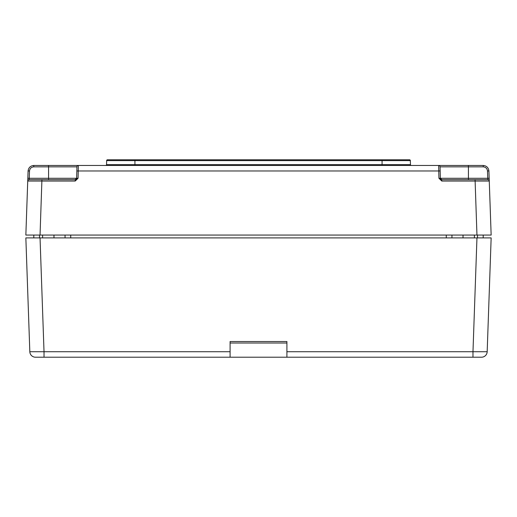 <?xml version="1.0" encoding="UTF-8"?>
<svg xmlns="http://www.w3.org/2000/svg" width="517" height="517" viewBox="0 0 517 517"><rect width="100%" height="100%" fill="white"/><g stroke="black" fill="none" stroke-linecap="round" stroke-linejoin="round"><path stroke-width="0.78" d="M479.362 357.215L37.638 357.215M487.176 351.728A5.681 5.681 0 0 1 481.495 357.215L472.977 357.215L472.977 351.728L487.176 351.728L491.15 237.904L40.042 237.904L44.023 351.728L230.091 351.728M29.824 351.728L44.023 351.728L44.023 357.215L35.505 357.215A5.681 5.681 0 0 1 29.824 351.728L25.85 237.904L40.042 237.904M479.362 237.904L483.195 237.904L483.195 235.067L484.048 235.067L479.362 235.067M37.638 235.067L32.952 235.067L33.805 235.067L33.805 237.904L37.638 237.904M230.091 343.01L230.091 341.537L286.909 341.537L286.909 343.01L230.091 343.01L230.091 357.215M286.909 343.01L286.909 357.215M65.052 235.067L65.052 237.904M451.948 235.067L451.948 237.904M37.353 179.67L75.224 179.67L75.224 181.04L27.737 181.04L25.85 235.067L28.086 170.953C28.538 167.631 30.432 165.802 33.767 165.466L483.233 165.466C486.568 165.802 488.462 167.631 488.914 170.953L491.15 235.067L489.263 181.04L441.776 181.04L441.776 179.67L487.841 179.67A1.422 1.422 0 0 1 489.263 181.04M491.15 235.067L25.85 235.067M48.572 179.67L48.572 178.287L76.645 178.287L76.943 166.849A1.422 1.422 0 0 1 78.364 165.466L78.067 178.275L76.645 178.287L76.943 166.849A1.422 1.422 0 0 1 78.364 165.466A1.422 1.422 0 0 0 76.943 166.849L33.767 166.849C31.266 167.101 29.844 168.471 29.508 170.965L29.256 178.287L48.572 178.287L48.572 165.466M468.428 166.849L468.428 178.287L440.355 178.287L441.776 179.67A1.422 1.422 0 0 1 440.355 178.287L438.933 178.275L438.636 165.466A1.422 1.422 0 0 1 440.057 166.849L440.355 178.287L440.057 166.849L483.233 166.849L468.428 166.849L468.428 165.466M33.767 166.849L33.767 165.466C30.432 165.802 28.538 167.631 28.086 170.953L29.508 170.965M488.914 170.953C488.462 167.631 486.568 165.802 483.233 165.466L483.233 166.849C485.734 167.101 487.156 168.471 487.492 170.965L488.914 170.953M27.834 178.275L29.256 178.287L29.159 179.67A1.422 1.422 0 0 0 27.737 181.04A1.422 1.422 0 0 1 29.159 179.67L41.929 179.67L40.042 235.067M476.958 235.067L475.071 179.67L487.841 179.67L487.744 178.287L489.166 178.275M76.645 178.287A1.422 1.422 0 0 1 75.224 179.67L76.645 178.287M409.496 159.785A0.853 0.853 0 0 1 410.349 160.619L106.651 160.619A0.853 0.853 0 0 1 107.504 159.785A0.853 0.853 0 0 0 106.651 160.619A0.853 0.853 0 0 1 107.504 159.785L409.496 159.785A0.853 0.853 0 0 1 410.349 160.619L410.453 164.639A0.853 0.853 0 0 0 411.306 165.466A0.853 0.853 0 0 1 410.453 164.639A0.853 0.853 0 0 0 411.306 165.466M106.651 160.619L106.547 164.639L134.931 164.639L134.931 159.785L125.857 159.785M105.694 165.466A0.853 0.853 0 0 0 106.547 164.639A0.853 0.853 0 0 1 105.694 165.466A0.853 0.853 0 0 0 106.547 164.639M286.909 351.728L472.977 351.728L476.958 237.904M39.486 235.067L39.486 237.904M70.732 235.067L70.732 237.904M446.268 235.067L446.268 237.904M477.514 235.067L477.514 237.904M440.161 170.965L76.839 170.965M75.224 181.04L78.067 178.275M438.933 178.275L441.776 181.04M468.428 179.67L468.428 178.287L487.744 178.287L487.492 170.965M29.159 179.67A1.422 1.422 0 0 0 27.737 181.04M134.931 165.466L134.931 164.639L410.453 164.639M382.069 159.785L382.069 165.466M53.975 237.904L53.975 235.067M42.607 237.904L42.607 235.067M474.393 237.904L474.393 235.067M463.025 237.904L463.025 235.067"/></g></svg>
